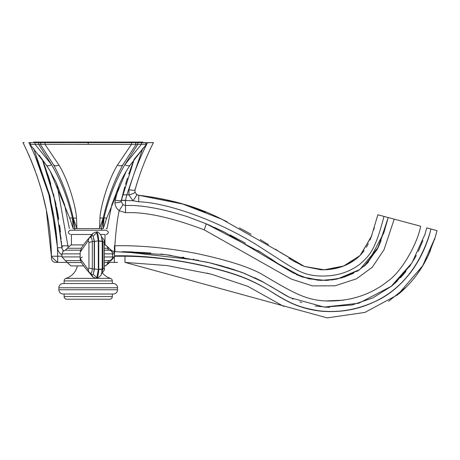 <?xml version="1.0" encoding="UTF-8"?>
<svg xmlns="http://www.w3.org/2000/svg" width="460" height="460" viewBox="0 0 460 460"><rect width="100%" height="100%" fill="white"/><g stroke="black" fill="none" stroke-linecap="round" stroke-linejoin="round"><path stroke-width="0.69" d="M62.79 250.292L63.365 250.832A4.261 4.261 0 0 1 63.325 250.803M61.853 248.492A4.261 4.261 0 0 1 61.772 248.078M61.749 247.917A4.261 4.261 0 0 1 61.732 247.716L61.674 246.635L61.732 247.704L57.534 247.739C57.816 250.924 59.311 253.299 62.025 254.857M30.981 142.6L31.406 142.6M31.832 142.6L32.223 142.6M49.243 169.671L46.379 165.197L50.175 171.189L69.719 218.063L72.438 218.011C67.879 198.582 60.944 180.82 51.641 164.737L34.994 144.302L30.009 144.388L46.374 165.186L29.986 144.359L30.791 142.6L30.009 144.388L30.791 142.6L33.545 142.6M59.65 225.463L60.082 228.856M70.409 142.6L102.62 142.6L41.136 142.6L40.285 144.302L131.434 144.382L117.375 165.186C120.163 166.146 122.009 165.997 122.918 164.737L136.148 144.302L135.297 142.6L137.563 142.6M38.743 142.6L39.1 142.6M39.623 142.6L40.198 142.6M32.493 142.6L31.769 142.6M34.235 142.6L28.888 142.6C47.547 180.337 57.143 218.212 57.684 256.22L51.405 256.243L46.328 210.289M51.422 257.174L51.439 258.192A4.261 4.261 0 0 0 55.7 262.384A4.261 4.261 0 0 1 51.439 258.192L51.405 256.243C50.876 218.212 41.406 180.331 23 142.6L24.162 142.6M69.719 218.063L73.163 228.574C68.132 228.574 68.132 228.574 73.163 228.574L76.872 228.574L76.487 218.063C76.32 209.984 69.845 183.247 59.058 165.186L44.999 144.388L44.999 142.594L37.743 142.6M38.214 142.6L39.146 142.6M141.507 142.6L142.784 142.6L142.784 142.065L33.649 142.065L33.649 142.6M138.017 180.027L135.021 189.888C139.76 173.253 145.9 157.492 153.433 142.6L147.551 142.6C139.662 158.154 133.469 173.805 128.972 189.56L128.909 194.919L132.992 200.744L138.667 201.773L138.822 195.299L183.931 204.286L205.666 212.186M151.006 147.539L153.433 142.6L141.438 142.778M145.072 142.6L144.158 142.6M143.411 142.6L142.784 142.6M136.654 142.6L137.724 142.6M214.659 227.505L224.583 232.173L292.928 272.855L308.971 278.863L326.036 280.416L341.642 277.92L358.909 270.147L367.914 262.729L383.812 232.886L388.148 217.528L394.214 219.155L384.06 249.648L372.295 267.226L356.494 278.817L335.029 285.815L312.403 285.878L291.306 279.082L204.165 229.827C171.413 217.448 145.21 211.744 125.545 212.704L119.169 210.668C116.512 208.581 115.109 205.965 114.948 202.802L115.213 200.18L119.491 184.086M115.201 200.232L115.213 200.18C118.806 200.899 120.848 200.957 121.337 200.359L125.471 200.543L125.517 205.511L122.964 204.694L119.169 210.668C117.317 219.345 115.874 231.046 114.833 245.772L114.511 245.778M44.114 164.059L42.234 159.235L55.608 202.63L61.629 245.83L68.586 245.778L67.896 245.778L56.942 184.086M122.964 204.694L121.227 201.463L121.337 200.359L134.199 159.235L132.043 164.783M133.32 161.454L128.766 174.001M127.385 178.21L125.494 184.397M136.62 194.499L138.822 195.299L136.597 194.482L134.987 192.09L135.021 189.888L134.987 192.102L136.597 194.482C136.706 195.247 135.504 197.334 132.992 200.744L125.471 200.543L126.764 194.936L142.738 148.499M124.775 186.892L122.676 194.758L128.909 194.931C132.733 193.907 134.757 192.964 134.987 192.102M133.883 190.308L135.021 189.888C134.475 190.532 132.463 190.423 128.972 189.56M129.777 186.823L132.756 177.543M129.059 173.121L128.932 173.495M127.109 179.072L126.885 179.797M114.948 202.802C118.755 202.618 120.848 202.164 121.227 201.44C120.848 202.164 118.755 202.618 114.948 202.802L114.948 202.377M60.455 232.053L59.593 225.066M58.541 217.994L57.615 212.612M50.347 182.401L48.225 175.668M62.744 247.089L61.87 246.169M122.193 251.7L132.25 251.913M141.548 252.362L150.892 253.052M160.678 254.035L171.287 255.403M182.459 257.163L183.902 257.416M193.125 259.147L194.005 259.325M211.077 263.143L221.064 265.73M144.635 252.563L123.475 251.712M360.065 255.524L343.637 266.006L324.179 269.819C338.635 269.33 350.6 264.563 360.065 255.524L371.243 236.911L377.861 214.774L420.647 226.239C417.893 242.132 402.5 271.181 387.653 281.29C370.996 294.549 351.164 301.127 328.175 301.024C306.17 300.662 293.445 292.928 261.43 273.976C248.521 266.858 227.183 260.084 197.415 253.673C167.745 247.865 140.22 245.232 114.833 245.772L114.971 251.729L116.104 251.712L113.752 251.735M393.208 284.769L391.713 286.022M392.857 285.068L397.365 280.968M400.534 277.731L405.916 271.434M409.17 267.059L410.331 265.374M413.459 260.452L416.288 255.449M418.289 251.499L422.866 240.678M273.677 288.178L274.907 288.938M263.235 282.032L255.582 278.145M255.852 278.271L254.627 277.696M232.708 269.198L243.679 273.067M325.933 300.926L343.735 300.15M429.375 228.574L429.761 228.677M430.106 228.769L430.847 228.971M245.548 273.798L228.81 267.973L242.702 272.694L260.67 280.669L289.898 297.603L324.191 307.084L358.766 303.249L391.569 286.143L411.97 262.873L424.994 234.289L426.713 227.861L437 230.621L435.171 237.4L422.688 265.776L397.802 294.728L364.935 312.415L327.186 317.883L124.959 262.384L125.028 256.22M138.667 201.773C164.203 202.406 212.911 218.08 255.691 244.237C293.451 268.358 299.742 273.93 315.445 275.695C332.798 277.271 347.599 273.453 359.841 264.236C369.57 255.357 375.021 251.056 383.985 216.413L387.153 217.264M424.919 234.537L424.798 234.933M410.924 264.488L395.744 282.509M292.123 298.684L292.951 299.069M299.954 301.927L301.794 302.571M436.362 233.18L435.654 235.744M435.016 237.912L434.424 239.798M430.537 250.28L429.37 252.942M427.461 256.996L425.155 261.452M422.176 266.616L417.168 274.171M413.419 279.088L411.188 281.756M406.554 286.798L388.573 301.306M109.198 262.384L114.356 262.384L114.373 257.611L114.373 262.384L109.198 262.384L117.593 262.384M67.235 262.384L57.684 262.384L67.235 262.384M55.7 262.384L57.684 262.384C56.81 261.792 51.445 256.858 51.405 256.243L51.405 256.243M46.046 208.886L42.32 193.171M41.55 190.365L36.57 174.553M35.207 170.758L30.573 158.987M29.618 156.756L23.742 144.078M33.701 148.505L50.019 196.339L57.534 247.739M47.777 174.323L55.97 204.292M61.502 243.88L61.629 245.83M67.896 245.778L67.896 246.531M61.755 247.963L63.474 250.913M114.419 245.778L114.425 253.644M228.81 267.973L209.748 262.815L165.634 254.633L116.104 251.712M426.713 227.873L424.994 234.289L412.045 262.758L390.914 286.666M275.736 289.449L276.69 290.03M284.694 294.82L289.898 297.603L324.191 307.084L329.659 307.32M114.373 256.22L125.016 256.22C150.776 256.467 178.066 259.934 206.873 266.627C239.717 274.723 252.23 280.537 269.278 290.444C279.461 297.108 287.695 301.725 293.974 304.284C302.519 307.889 311.684 310.201 321.471 311.224C340.475 312.737 358.116 309.609 374.394 301.829C389.522 294.768 402.109 284.194 412.137 270.112C423.125 254.978 429.755 235.112 430.87 228.994C429.335 236.802 423.815 254.092 412.097 270.526C400.988 285.373 388.418 295.809 374.394 301.829C356.218 309.994 337.778 312.984 319.073 310.793C298.396 307.47 289.536 303.197 269.278 290.444C250.849 279.53 237.676 273.637 201.123 265.109C169.056 258.255 140.139 255.168 114.379 255.858M123.406 251.712L198.438 260.245M209.105 262.666L209.748 262.815M283.728 306.4L247.785 286.31L211.117 274.12M211.209 274.143L166.899 265.558L124.959 262.384M121.227 201.451L121.285 200.606M138.489 195.258L138.069 195.178M137.597 195.028L136.798 194.62M125.402 200.525L123.889 200.203M122.578 200.077L121.722 200.129M210.72 225.751L207.149 224.215M356.828 271.446L359.007 270.083M364.205 266.208L364.803 265.69M386.739 222.807L387.05 221.657M221.933 219.299L227.159 221.772M239.407 227.918L251.085 234.266M260.21 239.574L268.439 244.639M275.465 249.182L280.617 252.638M293.704 261.188L304.186 266.346M360.536 255.035L364.067 250.763M366.396 247.187L368.282 243.708M370.03 239.93L371.99 234.899M373.577 230.132L374.348 227.585M324.179 269.819L304.405 266.426L278.978 251.534L221.881 219.276L181.527 203.538L138.822 195.299C170.545 199.036 198.231 207.029 221.881 219.276M224.583 232.173L206.005 223.732L188.14 216.924C162.184 208.627 141.312 204.827 125.517 205.522L125.545 212.704M204.165 229.827C205.591 226.32 206.206 224.284 206.005 223.732L204.119 222.95M56.287 234.646L48.783 194.321L34.385 154.042M64.124 283.515L64.124 280.916A2.662 2.662 0 0 1 65.987 278.38A16.767 16.767 0 0 0 77.355 265.897M112.303 283.515L112.303 280.916A2.662 2.662 0 0 0 110.44 278.38A16.767 16.767 0 0 1 102.39 272.872M113.292 283.515L63.141 283.515A4.261 4.261 0 0 0 58.88 287.776L58.88 289.748L117.547 289.748L117.547 287.776A4.261 4.261 0 0 0 113.292 283.515M117.547 289.748A4.261 4.261 0 0 1 113.292 294.003L63.141 294.003A4.261 4.261 0 0 1 58.88 289.748M112.303 294.003L64.124 294.003L64.124 296.562L112.303 296.562L112.303 294.003M112.303 296.562A2.662 2.662 0 0 1 109.647 299.224L66.786 299.224A2.662 2.662 0 0 1 64.124 296.562M73.652 218.086L76.084 218.097M60.841 142.6L62.531 142.6M73.801 142.6L113.896 142.6M113.89 142.6L117.03 142.6L113.89 142.6M37.318 142.6L34.994 142.6L38.594 142.6L38.594 144.308L40.29 144.308L53.515 164.743C62.295 180.82 68.862 198.576 73.215 218.011L76.872 228.574L103.264 228.574C108.301 228.574 108.301 228.574 103.264 228.574L106.714 218.063L126.258 171.183L130.042 165.209M123.09 176.801L120.365 182.223L111.826 204.74L107.059 228.574L106.087 228.574M75.526 228.574L76.188 228.574M82.237 228.574L94.196 228.574M100.245 228.574L100.907 228.574M59.058 165.186C56.269 166.146 54.424 165.997 53.515 164.743L53.527 164.755M73.163 228.574L72.438 218.011L74.888 228.574L73.226 218.057M34.994 142.6L34.994 144.302L38.594 144.308L51.635 164.732C48.99 165.997 47.236 166.146 46.374 165.186L39.106 155.089M38.594 142.6L41.141 142.6L38.594 142.6L38.594 144.308M41.906 142.6L43.993 142.6M59.403 142.6L132.71 142.6M133.538 142.6L134.228 142.6M136.263 142.6L135.734 142.6M139.639 142.6L137.839 142.6L141.438 142.6L141.438 144.302L146.424 144.388L145.866 142.623M143.715 142.6L144.532 142.6M137.189 142.6L137.839 142.6L137.839 144.308L141.438 144.302L124.792 164.743C115.489 180.82 108.554 198.576 103.995 218.011L106.57 218.092M145.63 142.6L146.424 144.388L145.51 142.6M124.792 164.743C127.443 165.997 129.197 166.146 130.059 165.186L146.424 144.388L134.061 159.424M103.264 228.574L103.995 218.011L101.539 228.574L103.218 218.011C107.571 198.582 114.137 180.82 122.918 164.737L136.148 144.308L131.434 144.382L131.434 142.594M136.137 144.308L137.839 144.308L124.786 164.749M99.946 218.063L103.218 218.011L99.555 228.574L99.946 218.063C100.182 209.403 106.846 182.729 117.375 165.186M127.184 169.671L130.766 164.128M74.744 228.574L74.744 230.224L101.683 230.224L101.683 228.574M106.024 234.485C107.174 234.347 110.578 232.334 106.024 230.224L70.409 230.224C67.66 231.644 67.66 233.065 70.409 234.485M71.444 244.921L71.444 234.485L91.862 234.485M100.458 234.485L104.983 234.485L104.983 244.921L105.466 244.921L104.414 244.921A3.726 3.473 -90 0 1 107.766 248.273L104.512 248.273M83.398 244.921L70.966 244.921L67.258 248.273L81.27 248.273M90.229 237.343L91.586 235.767L91.126 236.848L89.016 238.245C87.199 239.913 84.68 243.139 81.46 247.917L80.161 252.23L88.165 240.77L88.941 242.334L88.952 268.082L88.182 269.663L80.161 258.451L82.231 256.985M92.868 233.381L91.931 235.48L92.65 233.623M91.931 235.48L93.162 236.147L96.818 232.645L96.071 232.001L92.868 233.375L87.67 239.729M88.182 269.663L89.056 272.211L91.132 273.573L91.954 274.953L93.173 274.281L94.237 269.054L94.219 241.345L93.162 236.147L94.484 241.448L94.501 268.95L93.173 274.281L96.836 277.782L98.313 269.583L98.296 240.798L96.818 232.645M96.14 232.127C97.393 231.777 98.262 234.669 98.745 240.798L102.212 241.454L101.505 236.986C101.718 235.963 98.147 230.828 96.445 232.001L96.071 232.001M104.593 253.845L112.671 253.885A3.726 3.473 90 0 0 109.543 250.183L111.084 250.183L113.453 251.367L114.436 253.885L112.671 253.885M114.436 253.885L114.436 256.927L104.593 256.973M104.552 250.171L109.543 250.183A2.127 1.984 -90 0 1 107.766 248.273L109.175 248.273L105.466 244.921M91.954 274.953L92.914 277.081L92.443 276.592L91.609 274.666L90.2 273.062M90.338 237.377C91.333 236.808 91.988 238.251 92.305 241.707L92.322 268.697C92.006 272.153 91.35 273.608 90.361 273.056M94.219 241.345L88.941 242.334M94.484 241.448L98.745 240.798L98.762 269.583C98.285 275.718 97.416 278.628 96.163 278.311M98.756 241.005L102.971 241.69L101.28 236.848M104.19 242.293L102.971 241.69L102.988 268.715L104.201 268.128M101.666 237.124C103.914 239.183 104.794 240.85 104.299 242.121L104.311 268.289C104.914 269.353 104.035 271.02 101.677 273.303L102.988 268.715L102.218 269.175L98.762 269.583L94.501 268.95M112.671 256.927A3.726 3.473 90 0 1 109.543 260.636L104.552 260.642M104.409 265.897L105.466 265.897L109.175 262.539L109.106 262.976M80.54 260.636L65.349 260.636L70.966 265.897L83.611 265.897M94.237 269.054L88.952 268.082M92.914 277.081L96.082 278.426L96.836 277.782M143.934 142.6L143.066 142.6M134.527 142.6L132.44 142.6M102.632 142.6L102.091 142.6M61.996 256.22L57.684 256.22L57.684 262.384M65.987 278.38L95.456 278.38M97.071 278.38L110.44 278.38M112.303 280.916L64.124 280.916M117.547 287.776L58.88 287.776M88.216 142.6L88.216 144.394M139.115 142.6L135.292 142.6L136.148 144.302M89.016 238.245L88.165 240.77M109.445 260.636C111.349 260.245 112.389 259.009 112.556 256.927L112.556 253.885C112.389 251.81 111.349 250.573 109.445 250.183M80.161 253.885L61.996 253.885L61.996 256.927L80.161 256.927M61.996 253.885L62.98 251.367L65.349 250.183L80.483 250.183M111.084 260.636L109.543 260.636A2.127 1.984 90 0 0 107.766 262.539L109.175 262.539C110.164 260.797 110.797 260.159 111.084 260.636L114.436 256.927M70.966 265.897L67.258 262.539L81.385 262.539M104.512 262.539L107.766 262.539A3.726 3.473 90 0 1 104.409 265.892M87.383 270.394L92.69 276.839M102.212 241.454L102.229 268.945L98.773 269.382M61.709 247.238L61.68 246.704M61.669 246.543L61.312 241.236M58.754 219.334L56.626 207.443M44.856 166.031L44.407 164.829M135.021 189.888L138.08 179.843M121.342 200.313L123.889 190.106M133.032 162.19L133.987 159.769M245.019 273.585L231.863 268.927M223.249 266.34L211.951 263.356M123.424 251.712L132.681 251.925M287.402 296.309L286.35 295.745M315.152 305.969L327.284 307.257M240.821 271.992L210.289 262.947M61.14 239.114L53.596 194.143M50.83 184.029L44.58 165.301M242.702 272.694L264.126 282.526M233.502 269.457L208.173 262.441L165.634 254.633M270.261 286.091L284.7 294.82M324.34 307.096L352.032 304.991L372.905 297.861L391.569 286.143M260.67 280.669L264.04 282.474M272.993 287.753L276.627 289.995M210.818 263.08L208.23 262.453M324.306 307.09L325.467 307.171M327.072 307.251L329.308 307.315M437 230.621L435.171 237.4M208.328 273.43L206.983 273.102M399.01 293.744L399.033 293.721C411.89 282.802 421.808 269.646 428.795 254.265L435.275 237.044M325.709 280.427L327.721 280.324M330.884 280.042L336.933 279.076M344.011 277.207L353.746 273.159M356.73 271.503L359.582 269.704M364.032 266.351L377.166 249.492L384.893 229.344M386.492 223.704L387.619 219.518M304.267 266.374L300.754 264.902M295.199 262.05L288.897 258.209M280.267 252.402L304.405 266.426M329.256 269.491L344.143 265.811L355.689 259.365M372.077 234.652L371.467 236.331M278.973 251.522L279.473 251.867M371.697 235.71L360.899 254.65M323.828 269.825L320.672 269.761L304.6 266.501M387.797 218.845L383.807 232.886M204.993 223.313L208.656 224.859M387.815 218.787L378.241 247.33L359.858 269.514L337.445 278.967L320.781 280.422L301.835 276.799L278.708 264.034L261.602 252.816L206.005 223.732M136.597 194.482L138.822 195.299M388.148 217.528L387.878 218.558M387.107 221.444L386.572 223.428M381.127 240.586L378.068 247.693L366.781 263.867M365.907 264.701L363.877 266.484M329.164 280.215L318.228 280.267L302.323 276.972L296.32 274.534M273.188 260.32L270.624 258.612M263.177 253.805L257.859 250.493M245.49 243.208L230.023 234.893M215.889 228.062L215.361 227.821M53.521 164.749L40.285 144.308L41.136 142.6M50.175 171.195L56.068 182.223L64.607 204.74L69.368 228.574M50.197 171.229L50.611 171.925M50.652 171.988L51.066 172.701M136.54 142.6L136.902 142.6M126.235 171.229L125.821 171.925M125.781 171.988L125.367 172.701M125.361 172.701L125.189 173.006M124.832 173.627L124.332 174.507M123.803 175.467L123.383 176.249M126.258 171.195L122.469 177.98M126.258 171.183L130.053 165.197L146.424 144.388M80.161 252.23L80.161 258.451C79.821 258.508 80.322 260.032 81.656 263.022C84.502 267.151 86.969 270.21 89.056 272.211M65.349 250.183L67.258 248.273M111.084 250.183L109.175 248.273M65.349 260.636L61.996 256.927M96.082 278.426L96.456 278.426C103.885 274.948 101.027 272.17 102.218 269.175L102.229 268.945M101.677 273.303L101.298 273.579M104.155 269.715L104.224 269.278M109.089 263.039L105.466 265.897"/></g></svg>
